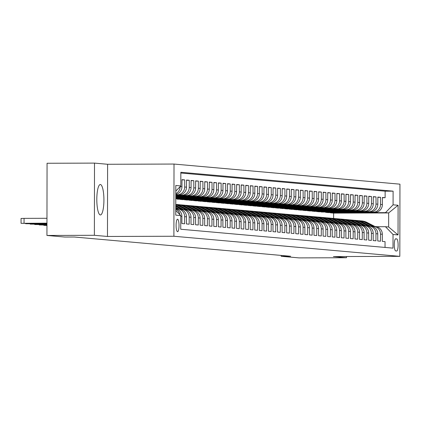 <?xml version="1.0" encoding="UTF-8"?>
<svg xmlns="http://www.w3.org/2000/svg" width="421" height="421" viewBox="0 0 421 421"><rect width="100%" height="100%" fill="white"/><g stroke="black" fill="none" stroke-linecap="round" stroke-linejoin="round"><path stroke-width="0.63" d="M100.335 214.952A15.224 3.552 89.8 0 0 100.414 214.952A15.224 3.552 89.8 0 0 103.919 199.886A15.224 3.552 89.8 0 0 100.387 184.514A15.224 3.552 89.8 0 0 100.314 184.509A15.224 3.552 89.8 0 0 96.809 199.58A15.224 3.552 89.8 0 0 100.335 214.952M177.546 231.692A6.247 1.458 89.8 0 0 177.578 231.692A6.247 1.458 89.8 0 0 179.014 225.514A6.247 1.458 89.8 0 0 177.567 219.204A6.247 1.458 89.8 0 0 177.536 219.204A6.247 1.458 89.8 0 0 176.099 225.388A6.247 1.458 89.8 0 0 177.546 231.692M94.504 163.106L94.378 235.297L107.476 236.465L107.602 164.274L94.504 163.106L47.063 163.264L46.936 235.455L64.818 237.044L74.306 237.012L290.669 256.268L281.181 256.3L299.063 257.894L346.504 257.736L346.504 256.526M107.602 164.274L174.015 164.053L399.95 184.161L399.824 256.352L173.894 236.249L174.015 164.053M180.762 216.326L181.904 216.426L181.888 223.546L184.624 223.788L184.635 216.668L186.456 216.831A7.804 7.589 -84.9 0 0 179.556 209.079L177.736 208.916A7.804 7.589 95.1 0 1 184.635 216.668M186.456 216.831L186.445 223.951L189.176 224.193L189.192 217.073L191.013 217.236A7.804 7.589 -84.9 0 0 184.114 209.484L182.293 209.321A7.804 7.589 95.1 0 1 189.192 217.073M191.013 217.236L190.997 224.356L193.734 224.598L193.744 217.478L195.565 217.641A7.804 7.589 -84.9 0 0 188.666 209.89L186.845 209.726A7.804 7.589 95.1 0 1 193.744 217.478M195.565 217.641L195.555 224.761L198.286 225.003L198.302 217.883L200.122 218.046A7.804 7.589 -84.9 0 0 193.223 210.295L191.402 210.132A7.804 7.589 95.1 0 1 198.302 217.883M200.122 218.046L200.112 225.167L202.843 225.409L202.854 218.288L204.674 218.452A7.804 7.589 -84.9 0 0 197.781 210.7L195.954 210.537A7.804 7.589 95.1 0 1 202.854 218.288M204.674 218.452L204.664 225.572L207.395 225.814L207.411 218.694L209.232 218.857A7.804 7.589 -84.9 0 0 202.333 211.105L200.512 210.942A7.804 7.589 95.1 0 1 207.411 218.694M209.232 218.857L209.221 225.977L211.952 226.219L211.963 219.099L213.789 219.262A7.804 7.589 -84.9 0 0 206.89 211.51L205.064 211.347A7.804 7.589 95.1 0 1 211.963 219.099M213.789 219.262L213.773 226.382L216.51 226.624L216.52 219.504L218.341 219.667A7.804 7.589 -84.9 0 0 211.442 211.916L209.621 211.752A7.804 7.589 95.1 0 1 216.52 219.504M218.341 219.667L218.331 226.787L221.062 227.035L221.078 219.909L222.898 220.072A7.804 7.589 -84.9 0 0 215.999 212.321L214.178 212.158A7.804 7.589 95.1 0 1 221.078 219.909M222.898 220.072L222.883 227.193L225.619 227.44L225.63 220.315L227.451 220.478A7.804 7.589 -84.9 0 0 220.551 212.726L218.731 212.563A7.804 7.589 95.1 0 1 225.63 220.315M227.451 220.478L227.44 227.598L230.171 227.845L230.187 220.72L232.008 220.883A7.804 7.589 -84.9 0 0 225.109 213.131L223.288 212.973A7.804 7.589 95.1 0 1 230.187 220.72M232.008 220.883L231.997 228.003L234.729 228.25L234.739 221.125L236.56 221.288A7.804 7.589 -84.9 0 0 229.666 213.536L227.84 213.379A7.804 7.589 95.1 0 1 234.739 221.125M236.56 221.288L236.549 228.408L239.281 228.656L239.296 221.53L241.117 221.693A7.804 7.589 -84.9 0 0 234.218 213.942L232.397 213.784A7.804 7.589 95.1 0 1 239.296 221.53M241.117 221.693L241.107 228.814L243.838 229.061L243.848 221.935L245.675 222.099A7.804 7.589 -84.9 0 0 238.775 214.347L236.955 214.189A7.804 7.589 95.1 0 1 243.848 221.935M245.675 222.099L245.659 229.219L248.395 229.466L248.406 222.341L250.227 222.504A7.804 7.589 -84.9 0 0 243.327 214.752L241.507 214.594A7.804 7.589 95.1 0 1 248.406 222.341M250.227 222.504L250.216 229.624L252.947 229.871L252.963 222.746L254.784 222.909A7.804 7.589 -84.9 0 0 247.885 215.157L246.064 214.999A7.804 7.589 95.1 0 1 252.963 222.746M254.784 222.909L254.768 230.034L257.505 230.276L257.515 223.151L259.336 223.314A7.804 7.589 -84.9 0 0 252.437 215.568L250.616 215.405A7.804 7.589 95.1 0 1 257.515 223.151M259.336 223.314L259.325 230.44L262.057 230.682L262.072 223.562L263.893 223.719A7.804 7.589 -84.9 0 0 256.994 215.973L255.173 215.81A7.804 7.589 95.1 0 1 262.072 223.562M263.893 223.719L263.883 230.845L266.614 231.087L266.625 223.967L268.451 224.125A7.804 7.589 -84.9 0 0 261.552 216.378L259.725 216.215A7.804 7.589 95.1 0 1 266.625 223.967M268.451 224.125L268.435 231.25L271.171 231.492L271.182 224.372L273.003 224.53A7.804 7.589 -84.9 0 0 266.104 216.783L264.283 216.62A7.804 7.589 95.1 0 1 271.182 224.372M273.003 224.53L272.992 231.655L275.723 231.897L275.734 224.777L277.56 224.935A7.804 7.589 -84.9 0 0 270.661 217.189L268.84 217.025A7.804 7.589 95.1 0 1 275.734 224.777M277.56 224.935L277.544 232.06L280.281 232.303L280.291 225.182L282.112 225.34A7.804 7.589 -84.9 0 0 275.213 217.594L273.392 217.431A7.804 7.589 95.1 0 1 280.291 225.182M282.112 225.34L282.102 232.466L284.833 232.708L284.849 225.588L286.669 225.745A7.804 7.589 -84.9 0 0 279.77 217.999L277.949 217.836A7.804 7.589 95.1 0 1 284.849 225.588M286.669 225.745L286.654 232.871L289.39 233.113L289.401 225.993L291.221 226.151A7.804 7.589 -84.9 0 0 284.322 218.404L282.502 218.241A7.804 7.589 95.1 0 1 289.401 225.993M291.221 226.151L291.211 233.276L293.942 233.518L293.958 226.398L295.779 226.561A7.804 7.589 -84.9 0 0 288.88 218.809L287.059 218.646A7.804 7.589 95.1 0 1 293.958 226.398M295.779 226.561L295.768 233.681L298.5 233.923L298.51 226.803L300.336 226.966A7.804 7.589 -84.9 0 0 293.437 219.215L291.611 219.052A7.804 7.589 95.1 0 1 298.51 226.803M300.336 226.966L300.32 234.087L303.057 234.329L303.067 227.208L304.888 227.372A7.804 7.589 -84.9 0 0 297.989 219.62L296.168 219.457A7.804 7.589 95.1 0 1 303.067 227.208M304.888 227.372L304.878 234.492L307.609 234.734L307.619 227.614L309.446 227.777A7.804 7.589 -84.9 0 0 302.546 220.025L300.726 219.862A7.804 7.589 95.1 0 1 307.619 227.614M309.446 227.777L309.43 234.897L312.166 235.139L312.177 228.019L313.998 228.182A7.804 7.589 -84.9 0 0 307.098 220.43L305.278 220.267A7.804 7.589 95.1 0 1 312.177 228.019M313.998 228.182L313.987 235.302L316.718 235.544L316.734 228.424L318.555 228.587A7.804 7.589 -84.9 0 0 311.656 220.836L309.835 220.672A7.804 7.589 95.1 0 1 316.734 228.424M318.555 228.587L318.539 235.707L321.276 235.949L321.286 228.829L323.107 228.992A7.804 7.589 -84.9 0 0 316.213 221.241L314.387 221.078A7.804 7.589 95.1 0 1 321.286 228.829M323.107 228.992L323.096 236.113L325.828 236.355L325.843 229.234L327.664 229.398A7.804 7.589 -84.9 0 0 320.765 221.646L318.944 221.483A7.804 7.589 95.1 0 1 325.843 229.234M327.664 229.398L327.654 236.518L330.385 236.76L330.396 229.64L332.222 229.803A7.804 7.589 -84.9 0 0 325.322 222.051L323.496 221.888A7.804 7.589 95.1 0 1 330.396 229.64M332.222 229.803L332.206 236.923L334.942 237.165L334.953 230.045L336.774 230.208A7.804 7.589 -84.9 0 0 329.875 222.456L328.054 222.293A7.804 7.589 95.1 0 1 334.953 230.045M336.774 230.208L336.763 237.328L339.494 237.57L339.505 230.45L341.331 230.613A7.804 7.589 -84.9 0 0 334.432 222.862L332.611 222.698A7.804 7.589 95.1 0 1 339.505 230.45M341.331 230.613L341.315 237.733L344.052 237.976L344.062 230.855L345.883 231.018A7.804 7.589 -84.9 0 0 338.984 223.267L337.163 223.104A7.804 7.589 95.1 0 1 344.062 230.855M345.883 231.018L345.873 238.139L348.604 238.381L348.62 231.261L350.44 231.424A7.804 7.589 -84.9 0 0 343.541 223.672L341.72 223.509A7.804 7.589 95.1 0 1 348.62 231.261M350.44 231.424L350.43 238.544L353.161 238.786L353.172 231.666L354.992 231.829A7.804 7.589 -84.9 0 0 348.099 224.077L346.272 223.914A7.804 7.589 95.1 0 1 353.172 231.666M354.992 231.829L354.982 238.949L357.713 239.191L357.729 232.071L359.55 232.234A7.804 7.589 -84.9 0 0 352.651 224.482L350.83 224.319A7.804 7.589 95.1 0 1 357.729 232.071M359.55 232.234L359.539 239.354L362.27 239.596L362.281 232.476L364.107 232.639A7.804 7.589 -84.9 0 0 357.208 224.888L355.382 224.725A7.804 7.589 95.1 0 1 362.281 232.476M364.107 232.639L364.091 239.76L366.828 240.002L366.838 232.881L368.659 233.045A7.804 7.589 -84.9 0 0 361.76 225.293L359.939 225.13A7.804 7.589 95.1 0 1 366.838 232.881M368.659 233.045L368.649 240.165L371.38 240.407L371.396 233.287L373.216 233.45A7.804 7.589 -84.9 0 0 366.317 225.698L364.497 225.535A7.804 7.589 95.1 0 1 371.396 233.287M373.216 233.45L373.201 240.57L375.937 240.812L375.948 233.692L377.769 233.855A7.804 7.589 -84.9 0 0 370.869 226.103L369.049 225.94A7.804 7.589 95.1 0 1 375.948 233.692M377.769 233.855L377.758 240.975L380.489 241.217L380.505 234.097A7.804 7.589 -84.9 0 0 372.927 226.319L372.106 226.319M340.121 212.126L325.891 212.231L327.712 212.589L374.774 212.431A7.804 7.589 -84.9 0 0 382.379 204.606L382.389 197.481L385.12 197.723L382.389 197.733M325.891 212.426L372.953 212.268A7.804 7.589 -84.9 0 0 380.558 204.443L380.568 197.317L377.832 197.328M380.568 197.317L377.837 197.075L377.821 204.196A7.804 7.589 -84.9 0 1 370.217 212.026L321.334 212.021L370.217 212.026M331.011 211.316L316.781 211.421L318.602 211.779L365.665 211.621A7.804 7.589 -84.9 0 0 373.269 203.79L373.28 196.67L376.011 196.912L373.28 196.923M326.459 210.91L312.224 211.016L314.045 211.374L361.107 211.216A7.804 7.589 -84.9 0 0 368.712 203.385L368.722 196.265L371.459 196.507L368.722 196.518M321.902 210.505L307.672 210.611L309.493 210.968L356.55 210.81A7.804 7.589 -84.9 0 0 364.154 202.98L364.17 195.86L366.901 196.102L364.17 196.112M317.345 210.1L303.115 210.205L304.936 210.563L351.998 210.405A7.804 7.589 -84.9 0 0 359.602 202.575L359.613 195.455L362.349 195.697L359.613 195.707M312.792 209.695L298.557 209.8L300.383 210.153L347.441 210A7.804 7.589 -84.9 0 0 355.045 202.169L355.061 195.049L357.792 195.291L355.061 195.302M308.235 209.29L294.005 209.395L295.826 209.747L342.889 209.595A7.804 7.589 -84.9 0 0 350.493 201.764L350.504 194.644L353.235 194.886L350.504 194.897M303.683 208.884L289.448 208.99L291.269 209.342L338.331 209.19A7.804 7.589 -84.9 0 0 345.936 201.359L345.946 194.239L348.683 194.481L345.946 194.491M299.126 208.479L284.896 208.584L286.717 208.937L333.779 208.784A7.804 7.589 -84.9 0 0 341.384 200.954L341.394 193.834L344.125 194.076L341.394 194.086M294.574 208.074L280.339 208.174L282.159 208.532L329.222 208.379A7.804 7.589 -84.9 0 0 336.826 200.549L336.837 193.428L339.573 193.671L336.837 193.681M290.016 207.669L275.781 207.769L277.607 208.127L324.665 207.974A7.804 7.589 -84.9 0 0 332.269 200.143L332.285 193.023L335.016 193.265L332.285 193.276M285.459 207.264L271.229 207.364L273.05 207.721L320.113 207.569A7.804 7.589 -84.9 0 0 327.717 199.738L327.727 192.618L330.464 192.86L327.727 192.871M280.907 206.858L266.672 206.958L268.498 207.316L315.555 207.164A7.804 7.589 -84.9 0 0 323.16 199.333L323.175 192.213L325.907 192.455L323.175 192.465M276.35 206.453L262.12 206.553L263.941 206.911L311.003 206.758A7.804 7.589 -84.9 0 0 318.608 198.928L318.618 191.808L321.349 192.05L318.618 192.06M271.798 206.048L257.563 206.148L259.383 206.506L306.446 206.353A7.804 7.589 -84.9 0 0 314.05 198.523L314.061 191.402L316.797 191.644L314.061 191.655M267.24 205.643L253.01 205.743L254.831 206.101L301.894 205.948A7.804 7.589 -84.9 0 0 309.498 198.117L309.509 190.997L312.24 191.239L309.509 191.25M262.688 205.238L248.453 205.337L250.274 205.695L297.337 205.543A7.804 7.589 -84.9 0 0 304.941 197.712L304.951 190.592L307.688 190.834L304.951 190.845M258.131 204.832L243.896 204.932L245.722 205.29L292.779 205.138A7.804 7.589 -84.9 0 0 300.383 197.307L300.399 190.187L303.131 190.429L300.399 190.439M253.574 204.427L239.344 204.527L241.165 204.885L288.227 204.732A7.804 7.589 -84.9 0 0 295.831 196.902L295.842 189.782L298.578 190.024L295.842 190.034M249.022 204.017L234.786 204.122L236.607 204.48L283.67 204.327A7.804 7.589 -84.9 0 0 291.274 196.496L291.29 189.376L294.021 189.618L291.29 189.629M244.464 203.611L230.234 203.717L232.055 204.074L279.118 203.922A7.804 7.589 -84.9 0 0 286.722 196.091L286.733 188.971L289.464 189.213L286.733 189.224M239.912 203.206L225.677 203.311L227.498 203.669L274.56 203.517A7.804 7.589 -84.9 0 0 282.165 195.686L282.175 188.566L284.912 188.808L282.175 188.819M235.355 202.801L221.125 202.906L222.946 203.264L270.008 203.111A7.804 7.589 -84.9 0 0 277.613 195.281L277.623 188.161L280.354 188.403L277.623 188.413M230.797 202.396L216.568 202.501L218.388 202.859L265.451 202.706A7.804 7.589 -84.9 0 0 273.055 194.876L273.066 187.755L275.802 187.998L273.066 188.008M226.245 201.991L212.01 202.096L213.836 202.454L260.894 202.301A7.804 7.589 -84.9 0 0 268.498 194.47L268.514 187.35L271.245 187.592L268.514 187.598M221.688 201.585L207.458 201.691L209.279 202.048L256.342 201.896A7.804 7.589 -84.9 0 0 263.946 194.065L263.956 186.945L266.688 187.187L263.956 187.192M217.136 201.18L202.901 201.285L204.722 201.643L251.784 201.491A7.804 7.589 -84.9 0 0 259.389 193.66L259.404 186.54L262.136 186.782L259.399 186.787M212.579 200.775L198.349 200.88L200.17 201.238L247.232 201.085A7.804 7.589 -84.9 0 0 254.837 193.255L254.847 186.129L257.578 186.377L254.847 186.382M208.027 200.37L193.792 200.475L195.612 200.833L242.675 200.675A7.804 7.589 -84.9 0 0 250.279 192.85L250.29 185.724L253.026 185.971L250.29 185.977M203.469 199.964L189.24 200.07L191.06 200.428L238.123 200.27A7.804 7.589 -84.9 0 0 245.722 192.444L245.738 185.319L248.469 185.566L245.738 185.572M198.912 199.559L184.682 199.665L186.503 200.022L233.566 199.864A7.804 7.589 -84.9 0 0 241.17 192.039L241.18 184.914L243.917 185.161L241.18 185.166M194.36 199.154L180.125 199.259L181.951 199.617L229.008 199.459A7.804 7.589 -84.9 0 0 236.613 191.634L236.628 184.509L239.36 184.756L236.628 184.761M227.514 183.951L230.25 183.945L230.24 191.066A7.804 7.589 95.1 0 1 222.635 198.896L177.394 199.212L224.456 199.054A7.804 7.589 -84.9 0 0 232.06 191.229L232.071 184.103L234.802 184.351L232.071 184.356M230.25 183.945L227.519 183.698L227.503 190.824A7.804 7.589 -84.9 0 1 219.899 198.649L175.778 198.796M175.778 198.375L215.347 198.244A7.804 7.589 -84.9 0 0 222.951 190.418L222.962 183.293L225.693 183.535L222.962 183.545M175.783 197.954L210.789 197.838A7.804 7.589 -84.9 0 0 218.394 190.013L218.404 182.888L221.141 183.13L218.404 183.14M175.783 197.533L206.232 197.433A7.804 7.589 -84.9 0 0 213.836 189.603L213.852 182.482L216.583 182.725L213.852 182.735M175.783 197.112L201.68 197.028A7.804 7.589 -84.9 0 0 209.284 189.197L209.295 182.077L212.031 182.319L209.295 182.33M175.783 196.696L197.123 196.623A7.804 7.589 -84.9 0 0 204.727 188.792L204.743 181.672L207.474 181.914L204.743 181.925M175.783 196.275L192.571 196.218A7.804 7.589 -84.9 0 0 200.175 188.387L200.185 181.267L202.917 181.509L200.185 181.519M175.783 195.854L188.013 195.812A7.804 7.589 -84.9 0 0 195.618 187.982L195.633 180.862L198.365 181.104L195.628 181.114M175.783 195.433L183.461 195.407A7.804 7.589 -84.9 0 0 191.066 187.577L191.076 180.456L193.807 180.698L191.076 180.709M175.783 195.012L178.904 195.002A7.804 7.589 -84.9 0 0 186.508 187.171L186.519 180.051L189.255 180.293L186.519 180.304M175.789 194.449A7.804 7.589 -84.9 0 0 181.951 186.766L181.967 179.646L184.698 179.888L181.967 179.899M177.736 208.916A7.804 7.589 95.1 0 0 177.057 208.89L176.236 208.89M182.293 209.321A7.804 7.589 95.1 0 0 181.614 209.295L180.793 209.295M186.845 209.726A7.804 7.589 95.1 0 0 186.166 209.7L185.351 209.7M191.402 210.132A7.804 7.589 95.1 0 0 190.724 210.105L189.903 210.105M195.954 210.537A7.804 7.589 95.1 0 0 195.276 210.511L194.46 210.511M200.512 210.942A7.804 7.589 95.1 0 0 199.833 210.916L199.012 210.916M205.064 211.347A7.804 7.589 95.1 0 0 204.39 211.321L203.569 211.321M209.621 211.752A7.804 7.589 95.1 0 0 208.942 211.726L208.121 211.726M214.178 212.158A7.804 7.589 95.1 0 0 213.5 212.131L212.679 212.131M218.731 212.563A7.804 7.589 95.1 0 0 218.052 212.537L217.236 212.537M223.288 212.973A7.804 7.589 95.1 0 0 222.609 212.942L221.788 212.947M227.84 213.379A7.804 7.589 95.1 0 0 227.161 213.347L226.345 213.352M232.397 213.784A7.804 7.589 95.1 0 0 231.718 213.752L230.897 213.757M236.955 214.189A7.804 7.589 95.1 0 0 236.276 214.157L235.455 214.163M241.507 214.594A7.804 7.589 95.1 0 0 240.828 214.563L240.007 214.568M246.064 214.999A7.804 7.589 95.1 0 0 245.385 214.968L244.564 214.973M250.616 215.405A7.804 7.589 95.1 0 0 249.937 215.373L249.121 215.378M255.173 215.81A7.804 7.589 95.1 0 0 254.495 215.778L253.674 215.784M259.725 216.215A7.804 7.589 95.1 0 0 259.047 216.184L258.231 216.189M264.283 216.62A7.804 7.589 95.1 0 0 263.604 216.589L262.783 216.594M268.84 217.025A7.804 7.589 95.1 0 0 268.161 216.994L267.34 216.999M273.392 217.431A7.804 7.589 95.1 0 0 272.713 217.399L271.892 217.404M277.949 217.836A7.804 7.589 95.1 0 0 277.271 217.804L276.45 217.81M282.502 218.241A7.804 7.589 95.1 0 0 281.823 218.21L281.007 218.215M287.059 218.646A7.804 7.589 95.1 0 0 286.38 218.615L285.559 218.62M291.611 219.052A7.804 7.589 95.1 0 0 290.937 219.02L290.116 219.025M296.168 219.457A7.804 7.589 95.1 0 0 295.489 219.425L294.668 219.43M300.726 219.862A7.804 7.589 95.1 0 0 300.047 219.83L299.226 219.836M305.278 220.267A7.804 7.589 95.1 0 0 304.599 220.241L303.783 220.241M309.835 220.672A7.804 7.589 95.1 0 0 309.156 220.646L308.335 220.646M314.387 221.078A7.804 7.589 95.1 0 0 313.708 221.051L312.892 221.051M318.944 221.483A7.804 7.589 95.1 0 0 318.265 221.457L317.445 221.457M323.496 221.888A7.804 7.589 95.1 0 0 322.823 221.862L322.002 221.862M328.054 222.293A7.804 7.589 95.1 0 0 327.375 222.267L326.554 222.267M332.611 222.698A7.804 7.589 95.1 0 0 331.932 222.672L331.111 222.672M337.163 223.104A7.804 7.589 95.1 0 0 336.484 223.077L335.669 223.077M341.72 223.509A7.804 7.589 95.1 0 0 341.042 223.483L340.221 223.483M346.272 223.914A7.804 7.589 95.1 0 0 345.594 223.888L344.778 223.888M350.83 224.319A7.804 7.589 95.1 0 0 350.151 224.293L349.33 224.293M355.382 224.725A7.804 7.589 95.1 0 0 354.708 224.698L353.887 224.698M359.939 225.13A7.804 7.589 95.1 0 0 359.26 225.103L358.439 225.103M364.497 225.535A7.804 7.589 95.1 0 0 363.818 225.509L362.997 225.509M369.049 225.94A7.804 7.589 95.1 0 0 368.37 225.914L367.554 225.914M396.714 238.902L395.708 238.812A6.052 1.41 89.8 0 0 395.677 238.812A6.052 1.41 89.8 0 0 394.288 244.801A6.052 1.41 89.8 0 0 395.687 250.911L396.687 251A6.052 1.41 89.8 0 0 396.719 251A6.052 1.41 89.8 0 0 398.113 245.011A6.052 1.41 89.8 0 0 396.714 238.902L395.43 238.907M175.757 210.453L180.762 215.589L180.735 229.245L393.003 248.137L393.03 234.476L385.452 226.698L376.663 226.724M180.762 215.589L175.752 215.142L175.804 185.487L180.814 185.929L180.835 172.273L393.103 191.16L393.082 204.822L398.092 205.264L398.04 234.923L393.03 234.476M175.789 194.844L178.904 195.002M175.783 195.265L183.461 195.407M175.783 195.686L188.013 195.812M175.783 196.107L192.571 196.218M175.783 196.528L197.123 196.623M175.783 196.944L201.68 197.028M175.783 197.365L206.232 197.433M175.783 197.786L210.789 197.838M175.778 198.207L215.347 198.244M175.778 198.628L219.899 198.649M180.125 199.454L229.008 199.459M184.682 199.859L233.566 199.864M189.234 200.264L238.123 200.27M193.792 200.67L242.675 200.675M198.349 201.075L247.232 201.085M202.901 201.48L251.784 201.491M207.458 201.885L256.342 201.896M212.01 202.29L260.894 202.301M216.568 202.696L265.451 202.706M221.125 203.101L270.008 203.111M225.677 203.506L274.56 203.517M230.234 203.911L279.118 203.922M234.786 204.317L283.67 204.327M239.344 204.722L288.227 204.732M243.896 205.127L292.779 205.138M248.453 205.532L297.337 205.543M253.01 205.937L301.894 205.948M257.563 206.343L306.446 206.353M262.12 206.748L311.003 206.758M266.672 207.153L315.555 207.164M271.229 207.558L320.113 207.569M275.781 207.969L324.665 207.974M280.339 208.374L329.222 208.379M284.896 208.779L333.779 208.784M289.448 209.184L338.331 209.19M294.005 209.59L342.889 209.595M298.557 209.995L347.441 210M303.115 210.4L351.998 210.405M307.667 210.805L356.55 210.81M312.224 211.21L361.107 211.216M316.781 211.616L365.665 211.621M385.12 197.723L385.136 191.187L180.835 173.01M184.698 179.888L184.687 187.013A7.804 7.589 95.1 0 1 177.083 194.839M189.255 180.293L189.24 187.419A7.804 7.589 95.1 0 1 181.635 195.244M193.807 180.698L193.797 187.824A7.804 7.589 95.1 0 1 186.193 195.649M198.365 181.104L198.349 188.229A7.804 7.589 95.1 0 1 190.75 196.054M202.917 181.509L202.906 188.634A7.804 7.589 95.1 0 1 195.302 196.46M207.474 181.914L207.464 189.04A7.804 7.589 95.1 0 1 199.859 196.865M212.031 182.319L212.016 189.445A7.804 7.589 95.1 0 1 204.411 197.27M216.583 182.725L216.573 189.85A7.804 7.589 95.1 0 1 208.969 197.675M221.141 183.13L221.125 190.255A7.804 7.589 95.1 0 1 213.521 198.086M225.693 183.535L225.682 190.66A7.804 7.589 95.1 0 1 218.078 198.491M234.802 184.351L234.792 191.471A7.804 7.589 95.1 0 1 227.187 199.301M239.36 184.756L239.349 191.876A7.804 7.589 95.1 0 1 231.745 199.707M243.917 185.161L243.901 192.281A7.804 7.589 95.1 0 1 236.297 200.112M248.469 185.566L248.458 192.686A7.804 7.589 95.1 0 1 240.854 200.517M253.026 185.971L253.01 193.092A7.804 7.589 95.1 0 1 245.406 200.922M257.578 186.377L257.568 193.497A7.804 7.589 95.1 0 1 249.963 201.327M262.136 186.782L262.125 193.902A7.804 7.589 95.1 0 1 254.521 201.733M266.688 187.187L266.677 194.307A7.804 7.589 95.1 0 1 259.073 202.138M271.245 187.592L271.235 194.713A7.804 7.589 95.1 0 1 263.63 202.543M275.802 187.998L275.787 195.118A7.804 7.589 95.1 0 1 268.182 202.948M280.354 188.403L280.344 195.523A7.804 7.589 95.1 0 1 272.74 203.354M284.912 188.808L284.896 195.928A7.804 7.589 95.1 0 1 277.292 203.759M289.464 189.213L289.453 196.333A7.804 7.589 95.1 0 1 281.849 204.164M294.021 189.618L294.011 196.739A7.804 7.589 95.1 0 1 286.406 204.569M298.578 190.024L298.563 197.144A7.804 7.589 95.1 0 1 290.958 204.974M303.131 190.429L303.12 197.549A7.804 7.589 95.1 0 1 295.516 205.38M307.688 190.834L307.672 197.954A7.804 7.589 95.1 0 1 300.068 205.785M312.24 191.239L312.229 198.359A7.804 7.589 95.1 0 1 304.625 206.19M316.797 191.644L316.781 198.765A7.804 7.589 95.1 0 1 309.177 206.595M321.349 192.05L321.339 199.17A7.804 7.589 95.1 0 1 313.734 207M325.907 192.455L325.896 199.575A7.804 7.589 95.1 0 1 318.292 207.406M330.464 192.86L330.448 199.98A7.804 7.589 95.1 0 1 322.844 207.811M335.016 193.265L335.005 200.385A7.804 7.589 95.1 0 1 327.401 208.216M339.573 193.671L339.558 200.791A7.804 7.589 95.1 0 1 331.953 208.621M344.125 194.076L344.115 201.196A7.804 7.589 95.1 0 1 336.511 209.026M348.683 194.481L348.667 201.606A7.804 7.589 95.1 0 1 341.068 209.432M353.235 194.886L353.224 202.012A7.804 7.589 95.1 0 1 345.62 209.837M357.792 195.291L357.782 202.417A7.804 7.589 95.1 0 1 350.177 210.242M362.349 195.697L362.334 202.822A7.804 7.589 95.1 0 1 354.729 210.647M366.901 196.102L366.891 203.227A7.804 7.589 95.1 0 1 359.287 211.053M371.459 196.507L371.443 203.632A7.804 7.589 95.1 0 1 363.839 211.458M376.011 196.912L376 204.038A7.804 7.589 95.1 0 1 368.396 211.863M385.036 247.427L385.047 241.628L382.315 241.38L382.326 234.26A7.804 7.589 -84.9 0 0 375.427 226.509L373.606 226.345M385.452 226.698L388.641 226.982L388.667 212.931L385.478 212.652L393.082 204.822M333.621 218.446L333.632 213.115L388.667 212.931L398.092 205.264M333.632 213.115L330.443 212.831L385.478 212.652M94.378 235.297L46.936 235.455M107.476 236.465L173.894 236.249M399.824 256.352L333.406 256.573L346.504 257.736M281.186 255.426L281.181 256.3M344.678 212.531L330.443 212.831M330.443 212.637L329.827 212.579M325.891 212.231L325.27 212.173M335.569 211.721L321.334 212.021M321.334 211.826L320.718 211.768M316.781 211.421L316.16 211.363M312.224 211.016L311.608 210.958M307.672 210.611L307.051 210.553M303.115 210.205L302.494 210.147M298.557 209.8L297.942 209.742M294.005 209.395L293.384 209.337M289.448 208.99L288.832 208.932M284.896 208.584L284.275 208.527M280.339 208.174L279.723 208.121M275.781 207.769L275.166 207.716M271.229 207.364L270.608 207.311M266.672 206.958L266.056 206.906M262.12 206.553L261.499 206.5M257.563 206.148L256.947 206.095M253.01 205.743L252.389 205.69M248.453 205.337L247.832 205.285M243.896 204.932L243.28 204.88M239.344 204.527L238.723 204.474M234.786 204.122L234.171 204.069M230.234 203.717L229.613 203.664M225.677 203.311L225.061 203.259M221.125 202.906L220.504 202.854M216.568 202.501L215.947 202.448M212.01 202.096L211.395 202.043M207.458 201.691L206.837 201.638M202.901 201.285L202.285 201.233M198.349 200.88L197.728 200.828M193.792 200.475L193.176 200.417M189.24 200.07L188.619 200.012M184.682 199.665L184.061 199.607M180.125 199.259L179.509 199.201M385.136 191.187L393.103 191.16M344.678 212.589L344.057 212.531M340.121 212.184L339.505 212.126M335.569 211.779L334.948 211.721M331.011 211.374L330.396 211.316M326.459 210.968L325.838 210.91M321.902 210.563L321.281 210.505M317.345 210.158L316.729 210.1M312.792 209.753L312.172 209.695M308.235 209.348L307.619 209.29M303.683 208.942L303.062 208.884M299.126 208.537L298.51 208.479M294.574 208.132L293.953 208.074M290.016 207.727L289.395 207.669M285.459 207.321L284.843 207.264M280.907 206.916L280.286 206.858M276.35 206.506L275.734 206.453M271.798 206.101L271.177 206.048M267.24 205.695L266.625 205.643M262.688 205.29L262.067 205.238M258.131 204.885L257.51 204.832M253.574 204.48L252.958 204.427M249.022 204.074L248.401 204.022M244.464 203.669L243.848 203.617M239.912 203.264L239.291 203.211M235.355 202.859L234.739 202.806M230.797 202.454L230.182 202.401M226.245 202.048L225.624 201.996M221.688 201.643L221.072 201.591M217.136 201.238L216.515 201.185M212.579 200.833L211.963 200.78M208.027 200.428L207.406 200.375M203.469 200.022L202.848 199.97M198.912 199.617L198.296 199.565M194.36 199.212L193.739 199.159M189.803 198.749L175.778 198.854M189.803 198.807L189.187 198.749M185.251 198.344L175.778 198.433M185.251 198.402L184.63 198.344M180.693 197.938L175.778 198.012M180.693 197.996L180.077 197.938M176.141 197.533L175.783 197.591M176.141 197.591L175.783 197.56M181.904 216.426A7.804 7.589 -84.9 0 0 175.762 208.779M180.13 186.635A7.804 7.589 95.1 0 1 175.789 193.665M175.762 209.226A7.804 7.589 95.1 0 1 179.935 214.742M180.814 185.929L175.794 191.102M388.641 226.982L398.04 234.923M374.832 226.456L367.086 222.472A14.93 14.514 -84.9 0 0 361.865 220.962L360.997 220.883A14.93 14.514 -84.9 0 0 360.723 220.862M372.685 226.319L364.807 222.272A14.93 14.514 -84.9 0 0 359.587 220.757A14.93 14.514 -84.9 0 0 358.445 220.704M373.969 226.382L366.217 222.399A14.93 14.514 -84.9 0 0 360.997 220.883M359.587 220.757L360.455 220.836A14.93 14.514 95.1 0 1 365.67 222.346L373.427 226.335M370.28 226.051L362.528 222.067A14.93 14.514 -84.9 0 0 357.308 220.557L356.445 220.478A14.93 14.514 -84.9 0 0 356.171 220.457M368.128 225.914L360.25 221.867A14.93 14.514 -84.9 0 0 355.029 220.351A14.93 14.514 -84.9 0 0 353.887 220.299M369.412 225.977L361.665 221.993A14.93 14.514 -84.9 0 0 356.445 220.478M355.029 220.351L355.898 220.43A14.93 14.514 95.1 0 1 361.118 221.941L368.87 225.93M365.723 225.645L357.976 221.662A14.93 14.514 -84.9 0 0 352.756 220.151L351.888 220.072A14.93 14.514 -84.9 0 0 351.614 220.051M363.57 225.509L355.698 221.462A14.93 14.514 -84.9 0 0 350.477 219.946A14.93 14.514 -84.9 0 0 349.335 219.894M364.86 225.572L357.108 221.588A14.93 14.514 -84.9 0 0 351.888 220.072M350.477 219.946L351.34 220.025A14.93 14.514 95.1 0 1 356.561 221.535L364.318 225.524M361.165 225.24L353.419 221.257A14.93 14.514 -84.9 0 0 348.199 219.746L347.336 219.667A14.93 14.514 -84.9 0 0 347.062 219.646M359.018 225.103L351.14 221.057A14.93 14.514 -84.9 0 0 345.92 219.541A14.93 14.514 -84.9 0 0 344.778 219.488M360.302 225.161L352.556 221.183A14.93 14.514 -84.9 0 0 347.336 219.667M345.92 219.541L346.788 219.62A14.93 14.514 95.1 0 1 352.009 221.13L359.76 225.119M356.613 224.835L348.862 220.851A14.93 14.514 -84.9 0 0 343.647 219.341L342.778 219.262A14.93 14.514 -84.9 0 0 342.505 219.241M354.461 224.698L346.588 220.651A14.93 14.514 -84.9 0 0 341.368 219.136A14.93 14.514 -84.9 0 0 340.226 219.083M355.745 224.756L347.999 220.778A14.93 14.514 -84.9 0 0 342.778 219.262M341.368 219.136L342.231 219.215A14.93 14.514 95.1 0 1 347.451 220.725L355.208 224.714M352.056 224.43L344.31 220.446A14.93 14.514 -84.9 0 0 339.089 218.936L338.226 218.857A14.93 14.514 -84.9 0 0 337.952 218.836M349.909 224.293L342.031 220.246A14.93 14.514 -84.9 0 0 336.811 218.731A14.93 14.514 -84.9 0 0 335.669 218.678M351.193 224.351L343.441 220.372A14.93 14.514 -84.9 0 0 338.226 218.857M336.811 218.731L337.679 218.809A14.93 14.514 95.1 0 1 342.899 220.32L350.651 224.309M347.504 224.025L339.752 220.041A14.93 14.514 -84.9 0 0 334.532 218.531L333.669 218.452A14.93 14.514 -84.9 0 0 333.395 218.431M345.352 223.888L337.479 219.841A14.93 14.514 -84.9 0 0 332.258 218.325A14.93 14.514 -84.9 0 0 331.111 218.273M346.636 223.946L338.889 219.967A14.93 14.514 -84.9 0 0 333.669 218.452M332.258 218.325L333.122 218.404A14.93 14.514 95.1 0 1 338.342 219.915L346.094 223.904M342.947 223.619L335.2 219.636A14.93 14.514 -84.9 0 0 329.98 218.125L329.111 218.046A14.93 14.514 -84.9 0 0 328.838 218.025M340.794 223.483L332.922 219.436A14.93 14.514 -84.9 0 0 327.701 217.92A14.93 14.514 -84.9 0 0 326.559 217.868M342.084 223.54L334.332 219.562A14.93 14.514 -84.9 0 0 329.111 218.046M327.701 217.92L328.569 217.999A14.93 14.514 95.1 0 1 333.785 219.509L341.542 223.498M338.395 223.214L330.643 219.23A14.93 14.514 -84.9 0 0 325.422 217.72L324.559 217.641A14.93 14.514 -84.9 0 0 324.286 217.62M336.242 223.077L328.364 219.031A14.93 14.514 -84.9 0 0 323.144 217.515A14.93 14.514 -84.9 0 0 322.002 217.462M337.526 223.135L329.78 219.152A14.93 14.514 -84.9 0 0 324.559 217.641M323.144 217.515L324.012 217.594A14.93 14.514 95.1 0 1 329.233 219.104L336.984 223.093M333.837 222.809L326.091 218.825A14.93 14.514 -84.9 0 0 320.87 217.315L320.002 217.236A14.93 14.514 -84.9 0 0 319.728 217.215M331.685 222.672L323.812 218.625A14.93 14.514 -84.9 0 0 318.592 217.11A14.93 14.514 -84.9 0 0 317.45 217.057M332.974 222.73L325.223 218.746A14.93 14.514 -84.9 0 0 320.002 217.236M318.592 217.11L319.455 217.189A14.93 14.514 95.1 0 1 324.675 218.699L332.432 222.688M329.28 222.404L321.533 218.42A14.93 14.514 -84.9 0 0 316.313 216.91L315.45 216.831A14.93 14.514 -84.9 0 0 315.176 216.81M327.133 222.267L319.255 218.22A14.93 14.514 -84.9 0 0 314.034 216.704A14.93 14.514 -84.9 0 0 312.892 216.652M328.417 222.325L320.67 218.341A14.93 14.514 -84.9 0 0 315.45 216.831M314.034 216.704L314.903 216.783A14.93 14.514 95.1 0 1 320.123 218.294L327.875 222.283M324.728 221.999L316.976 218.015A14.93 14.514 -84.9 0 0 311.761 216.499L310.893 216.426A14.93 14.514 -84.9 0 0 310.619 216.405M322.575 221.862L314.703 217.815A14.93 14.514 -84.9 0 0 309.482 216.299A14.93 14.514 -84.9 0 0 308.34 216.241M323.86 221.92L316.113 217.936A14.93 14.514 -84.9 0 0 310.893 216.426M309.482 216.299L310.345 216.378A14.93 14.514 95.1 0 1 315.566 217.889L323.323 221.878M320.171 221.593L312.424 217.61A14.93 14.514 -84.9 0 0 307.204 216.094L306.335 216.02A14.93 14.514 -84.9 0 0 306.067 215.999M318.023 221.457L310.145 217.404A14.93 14.514 -84.9 0 0 304.925 215.894A14.93 14.514 -84.9 0 0 303.783 215.836M319.307 221.514L311.556 217.531A14.93 14.514 -84.9 0 0 306.335 216.02M304.925 215.894L305.793 215.973A14.93 14.514 95.1 0 1 311.014 217.483L318.765 221.472M315.618 221.188L307.867 217.204A14.93 14.514 -84.9 0 0 302.646 215.689L301.783 215.615A14.93 14.514 -84.9 0 0 301.51 215.594M313.466 221.051L305.588 216.999A14.93 14.514 -84.9 0 0 300.373 215.489A14.93 14.514 -84.9 0 0 299.226 215.431M314.75 221.109L307.004 217.125A14.93 14.514 -84.9 0 0 301.783 215.615M300.373 215.489L301.236 215.568A14.93 14.514 95.1 0 1 306.456 217.078L314.208 221.062M311.061 220.783L303.315 216.799A14.93 14.514 -84.9 0 0 298.094 215.284L297.226 215.21A14.93 14.514 -84.9 0 0 296.952 215.189M308.909 220.646L301.036 216.594A14.93 14.514 -84.9 0 0 295.816 215.084A14.93 14.514 -84.9 0 0 294.674 215.026M310.198 220.704L302.446 216.72A14.93 14.514 -84.9 0 0 297.226 215.21M295.816 215.084L296.679 215.163A14.93 14.514 95.1 0 1 301.899 216.673L309.656 220.657M306.509 220.378L298.757 216.394A14.93 14.514 -84.9 0 0 293.537 214.878L292.674 214.805A14.93 14.514 -84.9 0 0 292.4 214.784M304.357 220.241L296.479 216.189A14.93 14.514 -84.9 0 0 291.258 214.678A14.93 14.514 -84.9 0 0 290.116 214.621M305.641 220.299L297.894 216.315A14.93 14.514 -84.9 0 0 292.674 214.805M291.258 214.678L292.127 214.752A14.93 14.514 95.1 0 1 297.347 216.268L305.099 220.251M301.952 219.972L294.205 215.989A14.93 14.514 -84.9 0 0 288.985 214.473L288.117 214.4A14.93 14.514 -84.9 0 0 287.843 214.378M299.799 219.836L291.927 215.784A14.93 14.514 -84.9 0 0 286.706 214.273A14.93 14.514 -84.9 0 0 285.564 214.215M301.089 219.894L293.337 215.91A14.93 14.514 -84.9 0 0 288.117 214.4M286.706 214.273L287.569 214.347A14.93 14.514 95.1 0 1 292.79 215.862L300.547 219.846M297.394 219.567L289.648 215.584A14.93 14.514 -84.9 0 0 284.428 214.068L283.565 213.994A14.93 14.514 -84.9 0 0 283.291 213.973M295.247 219.43L287.369 215.378A14.93 14.514 -84.9 0 0 282.149 213.868A14.93 14.514 -84.9 0 0 281.007 213.81M296.531 219.488L288.785 215.505A14.93 14.514 -84.9 0 0 283.565 213.994M282.149 213.868L283.017 213.942A14.93 14.514 95.1 0 1 288.238 215.457L295.989 219.441M292.842 219.162L285.091 215.178A14.93 14.514 -84.9 0 0 279.876 213.663L279.007 213.589A14.93 14.514 -84.9 0 0 278.734 213.568M290.69 219.025L282.817 214.973A14.93 14.514 -84.9 0 0 277.597 213.463A14.93 14.514 -84.9 0 0 276.455 213.405M291.974 219.083L284.228 215.099A14.93 14.514 -84.9 0 0 279.007 213.589M277.597 213.463L278.46 213.536A14.93 14.514 95.1 0 1 283.68 215.052L291.432 219.036M288.285 218.757L280.539 214.773A14.93 14.514 -84.9 0 0 275.318 213.258L274.45 213.184A14.93 14.514 -84.9 0 0 274.176 213.163M286.138 218.62L278.26 214.568A14.93 14.514 -84.9 0 0 273.04 213.058A14.93 14.514 -84.9 0 0 271.898 213M287.422 218.678L279.67 214.694A14.93 14.514 -84.9 0 0 274.45 213.184M273.04 213.058L273.908 213.131A14.93 14.514 95.1 0 1 279.128 214.647L286.88 218.631M283.733 218.352L275.981 214.368A14.93 14.514 -84.9 0 0 270.761 212.852L269.898 212.779A14.93 14.514 -84.9 0 0 269.624 212.752M281.581 218.215L273.703 214.163A14.93 14.514 -84.9 0 0 268.487 212.652A14.93 14.514 -84.9 0 0 267.34 212.594M282.865 218.273L275.118 214.289A14.93 14.514 -84.9 0 0 269.898 212.779M268.487 212.652L269.351 212.726A14.93 14.514 95.1 0 1 274.571 214.242L282.323 218.225M279.176 217.946L271.429 213.963A14.93 14.514 -84.9 0 0 266.209 212.447L265.341 212.373A14.93 14.514 -84.9 0 0 265.067 212.347M277.023 217.804L269.151 213.757A14.93 14.514 -84.9 0 0 263.93 212.247A14.93 14.514 -84.9 0 0 262.788 212.189M278.313 217.868L270.561 213.884A14.93 14.514 -84.9 0 0 265.341 212.373M263.93 212.247L264.793 212.321A14.93 14.514 95.1 0 1 270.014 213.836L277.771 217.82M274.624 217.541L266.872 213.558A14.93 14.514 -84.9 0 0 261.651 212.042L260.788 211.968A14.93 14.514 -84.9 0 0 260.515 211.942M272.471 217.399L264.593 213.352A14.93 14.514 -84.9 0 0 259.373 211.842A14.93 14.514 -84.9 0 0 258.231 211.784M273.755 217.462L266.009 213.479A14.93 14.514 -84.9 0 0 260.788 211.968M259.373 211.842L260.241 211.916A14.93 14.514 95.1 0 1 265.462 213.431L273.213 217.415M270.066 217.136L262.32 213.152A14.93 14.514 -84.9 0 0 257.099 211.637L256.231 211.563A14.93 14.514 -84.9 0 0 255.957 211.537M267.914 216.994L260.041 212.947A14.93 14.514 -84.9 0 0 254.821 211.437A14.93 14.514 -84.9 0 0 253.679 211.379M269.203 217.057L261.452 213.073A14.93 14.514 -84.9 0 0 256.231 211.563M254.821 211.437L255.684 211.51A14.93 14.514 95.1 0 1 260.904 213.026L268.661 217.01M265.509 216.731L257.763 212.747A14.93 14.514 -84.9 0 0 252.542 211.231L251.679 211.153A14.93 14.514 -84.9 0 0 251.405 211.131M263.362 216.589L255.484 212.542A14.93 14.514 -84.9 0 0 250.263 211.032A14.93 14.514 -84.9 0 0 249.121 210.974M264.646 216.652L256.894 212.668A14.93 14.514 -84.9 0 0 251.679 211.153M250.263 211.032L251.132 211.105A14.93 14.514 95.1 0 1 256.352 212.621L264.104 216.605M260.957 216.326L253.205 212.342A14.93 14.514 -84.9 0 0 247.985 210.826L247.122 210.747A14.93 14.514 -84.9 0 0 246.848 210.726M258.804 216.184L250.932 212.137A14.93 14.514 -84.9 0 0 245.711 210.626A14.93 14.514 -84.9 0 0 244.569 210.568M260.089 216.247L252.342 212.263A14.93 14.514 -84.9 0 0 247.122 210.747M245.711 210.626L246.574 210.7A14.93 14.514 95.1 0 1 251.795 212.216L259.546 216.199M256.4 215.915L248.653 211.937A14.93 14.514 -84.9 0 0 243.433 210.421L242.564 210.342A14.93 14.514 -84.9 0 0 242.291 210.321M254.252 215.778L246.374 211.731A14.93 14.514 -84.9 0 0 241.154 210.221A14.93 14.514 -84.9 0 0 240.012 210.163M255.536 215.841L247.785 211.858A14.93 14.514 -84.9 0 0 242.564 210.342M241.154 210.221L242.022 210.295A14.93 14.514 95.1 0 1 247.238 211.81L254.994 215.794M251.847 215.51L244.096 211.531A14.93 14.514 -84.9 0 0 238.875 210.016L238.012 209.937A14.93 14.514 -84.9 0 0 237.739 209.916M249.695 215.373L241.817 211.326A14.93 14.514 -84.9 0 0 236.602 209.816A14.93 14.514 -84.9 0 0 235.455 209.758M250.979 215.436L243.233 211.453A14.93 14.514 -84.9 0 0 238.012 209.937M236.602 209.816L237.465 209.89A14.93 14.514 95.1 0 1 242.685 211.405L250.437 215.389M247.29 215.105L239.544 211.126A14.93 14.514 -84.9 0 0 234.323 209.611L233.455 209.532A14.93 14.514 -84.9 0 0 233.181 209.511M245.138 214.968L237.265 210.921A14.93 14.514 -84.9 0 0 232.045 209.405A14.93 14.514 -84.9 0 0 230.903 209.353M246.427 215.031L238.675 211.047A14.93 14.514 -84.9 0 0 233.455 209.532M232.045 209.405L232.908 209.484A14.93 14.514 95.1 0 1 238.128 211L245.885 214.984M242.738 214.699L234.986 210.721A14.93 14.514 -84.9 0 0 229.766 209.205L228.903 209.126A14.93 14.514 -84.9 0 0 228.629 209.105M240.586 214.563L232.708 210.516A14.93 14.514 -84.9 0 0 227.487 209A14.93 14.514 -84.9 0 0 226.345 208.948M241.87 214.626L234.123 210.642A14.93 14.514 -84.9 0 0 228.903 209.126M227.487 209L228.356 209.079A14.93 14.514 95.1 0 1 233.576 210.595L241.328 214.578M238.181 214.294L230.434 210.316A14.93 14.514 -84.9 0 0 225.214 208.8L224.346 208.721A14.93 14.514 -84.9 0 0 224.072 208.7M236.028 214.157L228.156 210.111A14.93 14.514 -84.9 0 0 222.935 208.595A14.93 14.514 -84.9 0 0 221.793 208.542M237.312 214.221L229.566 210.237A14.93 14.514 -84.9 0 0 224.346 208.721M222.935 208.595L223.798 208.674A14.93 14.514 95.1 0 1 229.019 210.19L236.776 214.173M233.623 213.889L225.877 209.905A14.93 14.514 -84.9 0 0 220.657 208.395L219.794 208.316A14.93 14.514 -84.9 0 0 219.52 208.295M231.476 213.752L223.598 209.705A14.93 14.514 -84.9 0 0 218.378 208.19A14.93 14.514 -84.9 0 0 217.236 208.137M232.76 213.815L225.009 209.832A14.93 14.514 -84.9 0 0 219.794 208.316M218.378 208.19L219.246 208.269A14.93 14.514 95.1 0 1 224.467 209.784L232.218 213.768M229.071 213.484L221.32 209.5A14.93 14.514 -84.9 0 0 216.099 207.99L215.236 207.911A14.93 14.514 -84.9 0 0 214.963 207.89M226.919 213.347L219.046 209.3A14.93 14.514 -84.9 0 0 213.826 207.785A14.93 14.514 -84.9 0 0 212.679 207.732M228.203 213.41L220.457 209.426A14.93 14.514 -84.9 0 0 215.236 207.911M213.826 207.785L214.689 207.863A14.93 14.514 95.1 0 1 219.909 209.379L227.661 213.363M224.514 213.079L216.768 209.095A14.93 14.514 -84.9 0 0 211.547 207.585L210.679 207.506A14.93 14.514 -84.9 0 0 210.405 207.485M222.367 212.942L214.489 208.895A14.93 14.514 -84.9 0 0 209.269 207.379A14.93 14.514 -84.9 0 0 208.127 207.327M223.651 213.005L215.899 209.021A14.93 14.514 -84.9 0 0 210.679 207.506M209.269 207.379L210.137 207.458A14.93 14.514 95.1 0 1 215.352 208.974L223.109 212.958M219.962 212.673L212.21 208.69A14.93 14.514 -84.9 0 0 206.99 207.179L206.127 207.1A14.93 14.514 -84.9 0 0 205.853 207.079M217.81 212.537L209.932 208.49A14.93 14.514 -84.9 0 0 204.717 206.974A14.93 14.514 -84.9 0 0 203.569 206.921M219.094 212.6L211.347 208.616A14.93 14.514 -84.9 0 0 206.127 207.1M204.717 206.974L205.58 207.053A14.93 14.514 95.1 0 1 210.8 208.569L218.552 212.552M215.405 212.268L207.658 208.284A14.93 14.514 -84.9 0 0 202.438 206.774L201.57 206.695A14.93 14.514 -84.9 0 0 201.296 206.674M213.252 212.131L205.38 208.085A14.93 14.514 -84.9 0 0 200.159 206.569A14.93 14.514 -84.9 0 0 199.017 206.516M214.542 212.195L206.79 208.211A14.93 14.514 -84.9 0 0 201.57 206.695M200.159 206.569L201.022 206.648A14.93 14.514 95.1 0 1 206.243 208.158L214 212.147M210.847 211.863L203.101 207.879A14.93 14.514 -84.9 0 0 197.881 206.369L197.017 206.29A14.93 14.514 -84.9 0 0 196.744 206.269M208.7 211.726L200.822 207.679A14.93 14.514 -84.9 0 0 195.602 206.164A14.93 14.514 -84.9 0 0 194.46 206.111M209.984 211.789L202.238 207.806A14.93 14.514 -84.9 0 0 197.017 206.29M195.602 206.164L196.47 206.243A14.93 14.514 95.1 0 1 201.691 207.753L209.442 211.742M206.295 211.458L198.544 207.474A14.93 14.514 -84.9 0 0 193.328 205.964L192.46 205.885A14.93 14.514 -84.9 0 0 192.186 205.864M204.143 211.321L196.27 207.274A14.93 14.514 -84.9 0 0 191.05 205.758A14.93 14.514 -84.9 0 0 189.908 205.706M205.427 211.384L197.681 207.4A14.93 14.514 -84.9 0 0 192.46 205.885M191.05 205.758L191.913 205.837A14.93 14.514 95.1 0 1 197.133 207.348L204.89 211.337M201.738 211.053L193.992 207.069A14.93 14.514 -84.9 0 0 188.771 205.559L187.908 205.48A14.93 14.514 -84.9 0 0 187.634 205.459M199.591 210.916L191.713 206.869A14.93 14.514 -84.9 0 0 186.492 205.353A14.93 14.514 -84.9 0 0 185.351 205.301M200.875 210.979L193.123 206.995A14.93 14.514 -84.9 0 0 187.908 205.48M186.492 205.353L187.361 205.432A14.93 14.514 95.1 0 1 192.581 206.943L200.333 210.932M197.186 210.647L189.434 206.664A14.93 14.514 -84.9 0 0 184.214 205.153L183.351 205.074A14.93 14.514 -84.9 0 0 183.077 205.053M195.034 210.511L187.161 206.464A14.93 14.514 -84.9 0 0 181.94 204.948A14.93 14.514 -84.9 0 0 180.793 204.895M196.318 210.568L188.571 206.59A14.93 14.514 -84.9 0 0 183.351 205.074M181.94 204.948L182.803 205.027A14.93 14.514 95.1 0 1 188.024 206.537L195.776 210.526M192.629 210.242L184.882 206.258A14.93 14.514 -84.9 0 0 179.662 204.748L178.793 204.669A14.93 14.514 -84.9 0 0 178.52 204.648M190.476 210.105L182.603 206.058A14.93 14.514 -84.9 0 0 177.383 204.543A14.93 14.514 -84.9 0 0 176.241 204.49M191.765 210.163L184.014 206.185A14.93 14.514 -84.9 0 0 178.793 204.669M177.383 204.543L178.251 204.622A14.93 14.514 95.1 0 1 183.467 206.132L191.223 210.121M188.076 209.837L180.325 205.853A14.93 14.514 -84.9 0 0 175.768 204.417M185.924 209.7L178.046 205.653A14.93 14.514 -84.9 0 0 175.768 204.722M46.957 225.272L43.826 225.346L46.957 225.467M187.208 209.758L179.462 205.78A14.93 14.514 -84.9 0 0 175.768 204.485M175.768 204.559A14.93 14.514 95.1 0 1 178.914 205.727L186.666 209.716M46.957 225.061L39.269 224.94L46.957 224.851M175.773 205.448A14.93 14.514 -84.9 0 0 175.768 205.448L183.519 209.432M181.367 209.295L175.768 206.416M182.656 209.353L175.768 205.816M175.768 206.048L182.114 209.311M46.957 224.64L34.717 224.535L46.957 224.43M178.962 209.026L175.762 207.379M176.815 208.89L175.762 208.348M46.957 224.603L42.553 224.535L46.957 224.467M178.099 208.948L175.762 207.748M175.762 207.979L177.557 208.905M46.957 224.219L30.159 224.13L46.957 224.009M46.957 224.183L38.001 224.13L46.957 224.046M46.957 223.798L25.607 223.725L46.957 223.588M46.957 223.761L33.443 223.725L46.957 223.64M46.957 223.377L21.05 223.319L46.957 223.167M46.968 218.294L24.05 218.367L24.044 223.246M32.743 223.388L44.242 223.298L32.743 223.256M21.166 218.462L24.05 218.367M222.635 198.896L224.456 199.054M372.953 212.268L374.774 212.431M380.558 204.443L382.379 204.606M180.156 186.608L181.951 186.766M184.687 187.013L186.508 187.171M189.24 187.419L191.066 187.577M193.797 187.824L195.618 187.982M198.349 188.229L200.175 188.387M202.906 188.634L204.727 188.792M207.464 189.04L209.284 189.197M212.016 189.445L213.836 189.603M216.573 189.85L218.394 190.013M221.125 190.255L222.951 190.418M225.682 190.66L227.503 190.824M230.24 191.066L232.06 191.229M234.792 191.471L236.613 191.634M239.349 191.876L241.17 192.039M243.901 192.281L245.722 192.444M248.458 192.686L250.279 192.85M253.01 193.092L254.837 193.255M257.568 193.497L259.389 193.66M262.125 193.902L263.946 194.065M266.677 194.307L268.498 194.47M271.235 194.713L273.055 194.876M275.787 195.118L277.613 195.281M280.344 195.523L282.165 195.686M284.896 195.928L286.722 196.091M289.453 196.333L291.274 196.496M294.011 196.739L295.831 196.902M298.563 197.144L300.383 197.307M303.12 197.549L304.941 197.712M307.672 197.954L309.498 198.117M312.229 198.359L314.05 198.523M316.781 198.765L318.608 198.928M321.339 199.17L323.16 199.333M325.896 199.575L327.717 199.738M330.448 199.98L332.269 200.143M335.005 200.385L336.826 200.549M339.558 200.791L341.384 200.954M344.115 201.196L345.936 201.359M348.667 201.606L350.493 201.764M353.224 202.012L355.045 202.169M357.782 202.417L359.602 202.575M362.334 202.822L364.154 202.98M366.891 203.227L368.712 203.385M371.443 203.632L373.269 203.79M376 204.038L377.821 204.196M380.505 234.097L382.326 234.26M366.217 222.399L367.086 222.472M364.807 222.272L365.67 222.346M361.665 221.993L362.528 222.067M360.25 221.867L361.118 221.941M357.108 221.588L357.976 221.662M355.698 221.462L356.561 221.535M352.556 221.183L353.419 221.257M351.14 221.057L352.009 221.13M347.999 220.778L348.862 220.851M346.588 220.651L347.451 220.725M343.441 220.372L344.31 220.446M342.031 220.246L342.899 220.32M338.889 219.967L339.752 220.041M337.479 219.841L338.342 219.915M334.332 219.562L335.2 219.636M332.922 219.436L333.785 219.509M329.78 219.152L330.643 219.23M328.364 219.031L329.233 219.104M325.223 218.746L326.091 218.825M323.812 218.625L324.675 218.699M320.67 218.341L321.533 218.42M319.255 218.22L320.123 218.294M316.113 217.936L316.976 218.015M314.703 217.815L315.566 217.889M311.556 217.531L312.424 217.61M310.145 217.404L311.014 217.483M307.004 217.125L307.867 217.204M305.588 216.999L306.456 217.078M302.446 216.72L303.315 216.799M301.036 216.594L301.899 216.673M297.894 216.315L298.757 216.394M296.479 216.189L297.347 216.268M293.337 215.91L294.205 215.989M291.927 215.784L292.79 215.862M288.785 215.505L289.648 215.584M287.369 215.378L288.238 215.457M284.228 215.099L285.091 215.178M282.817 214.973L283.68 215.052M279.67 214.694L280.539 214.773M278.26 214.568L279.128 214.647M275.118 214.289L275.981 214.368M273.703 214.163L274.571 214.242M270.561 213.884L271.429 213.963M269.151 213.757L270.014 213.836M266.009 213.479L266.872 213.558M264.593 213.352L265.462 213.431M261.452 213.073L262.32 213.152M260.041 212.947L260.904 213.026M256.894 212.668L257.763 212.747M255.484 212.542L256.352 212.621M252.342 212.263L253.205 212.342M250.932 212.137L251.795 212.216M247.785 211.858L248.653 211.937M246.374 211.731L247.238 211.81M243.233 211.453L244.096 211.531M241.817 211.326L242.685 211.405M238.675 211.047L239.544 211.126M237.265 210.921L238.128 211M234.123 210.642L234.986 210.721M232.708 210.516L233.576 210.595M229.566 210.237L230.434 210.316M228.156 210.111L229.019 210.19M225.009 209.832L225.877 209.905M223.598 209.705L224.467 209.784M220.457 209.426L221.32 209.5M219.046 209.3L219.909 209.379M215.899 209.021L216.768 209.095M214.489 208.895L215.352 208.974M211.347 208.616L212.21 208.69M209.932 208.49L210.8 208.569M206.79 208.211L207.658 208.284M205.38 208.085L206.243 208.158M202.238 207.806L203.101 207.879M200.822 207.679L201.691 207.753M197.681 207.4L198.544 207.474M196.27 207.274L197.133 207.348M193.123 206.995L193.992 207.069M191.713 206.869L192.581 206.943M188.571 206.59L189.434 206.664M187.161 206.464L188.024 206.537M184.014 206.185L184.882 206.258M182.603 206.058L183.467 206.132M179.462 205.78L180.325 205.853M178.046 205.653L178.914 205.727M43.826 225.072L43.826 225.346M39.269 224.667L39.269 224.94M34.717 224.261L34.717 224.535M30.159 223.856L30.159 224.13M25.607 223.446L25.607 223.725M21.061 218.441L21.05 223.319"/></g></svg>
